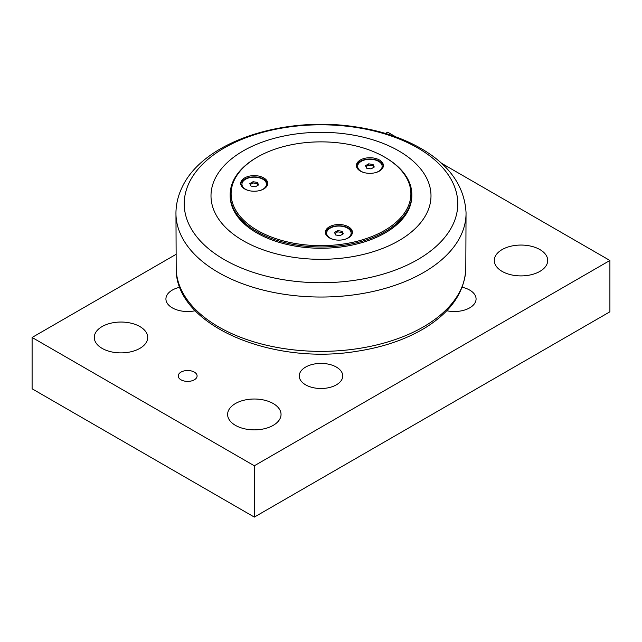 <?xml version="1.0" encoding="UTF-8"?>
<svg xmlns="http://www.w3.org/2000/svg" width="642" height="642" viewBox="0 0 642 642"><rect width="100%" height="100%" fill="white"/><g stroke="black" fill="none" stroke-linecap="round" stroke-linejoin="round"><path stroke-width="0.96" d="M368.717 163.83L373.098 164.504L374.27 167.032L371.068 168.886L366.686 168.212L365.507 165.676L368.717 163.83L368.717 165.058L365.956 166.647M373.098 164.504L373.098 165.732L368.717 165.058M373.821 167.297L373.098 165.732M357.955 169.191A12.254 7.078 180 0 1 357.634 167.586L357.634 166.358A12.254 7.078 180 0 1 361.221 161.351A12.254 7.078 180 0 1 374.583 159.818A12.254 7.078 180 0 1 382.15 166.358A12.254 7.078 180 0 1 378.555 171.358A12.254 7.078 180 0 1 375.907 172.521M382.15 166.358L382.15 167.586A12.254 7.078 180 0 1 381.829 169.191M363.87 172.521A12.254 7.078 180 0 1 357.634 166.358M382.351 168.557A12.575 7.255 0 0 0 382.126 165.917M357.658 165.917A12.575 7.255 0 0 0 357.433 168.557M337.724 230.614L342.106 231.289L343.277 233.816L340.067 235.67L335.686 234.996L334.514 232.46L337.724 230.614L337.724 231.842L334.963 233.439M342.106 231.289L342.106 232.524L337.724 231.842M342.828 234.081L342.106 232.524M326.955 235.975A12.254 7.078 180 0 1 326.642 234.37L326.642 233.142A12.254 7.078 180 0 1 330.229 228.135A12.254 7.078 180 0 1 343.582 226.602A12.254 7.078 180 0 1 351.15 233.142A12.254 7.078 180 0 1 347.563 238.142A12.254 7.078 180 0 1 344.915 239.305M351.15 233.142L351.15 234.37A12.254 7.078 180 0 1 350.837 235.975M332.877 239.305A12.254 7.078 180 0 1 326.642 233.142M351.351 235.341A12.575 7.255 0 0 0 351.126 232.701M326.666 232.701A12.575 7.255 0 0 0 326.433 235.341M253.036 181.718L257.418 182.4L258.598 184.928L255.388 186.782L251.006 186.1L249.834 183.572L253.036 181.718L253.036 182.954L250.284 184.543M257.418 182.4L257.418 183.628L253.036 182.954M258.148 185.193L257.418 183.628M242.275 187.087A12.254 7.078 180 0 1 241.954 185.482L241.954 184.254A12.254 7.078 180 0 1 245.549 179.246A12.254 7.078 180 0 1 258.903 177.714A12.254 7.078 180 0 1 266.47 184.254A12.254 7.078 180 0 1 262.883 189.254A12.254 7.078 180 0 1 260.235 190.417M266.47 184.254L266.47 185.482A12.254 7.078 180 0 1 266.149 187.087M248.197 190.417A12.254 7.078 180 0 1 241.954 184.254M266.671 186.453A12.575 7.255 0 0 0 266.446 183.813M241.978 183.813A12.575 7.255 0 0 0 241.753 186.453M257.442 157.065L256.776 157.45A90.827 52.435 0 0 0 230.173 194.534A90.827 52.435 0 0 0 297.495 245.18A90.827 52.435 0 0 0 411.827 194.534A90.827 52.435 0 0 0 385.224 157.45L384.558 157.065A89.888 51.898 180 0 1 398.842 219.708A89.888 51.898 180 0 1 297.736 243.888A89.888 51.898 180 0 1 257.442 157.065A89.888 51.898 180 0 1 384.558 157.065M411.827 194.534L411.827 195.818A90.827 52.435 180 0 1 321 248.253A90.827 52.435 180 0 1 230.173 195.818L230.173 194.534M240.742 184.069A13.514 7.8 180 0 1 241.159 182.697A13.514 7.8 180 0 1 255.428 176.943A13.514 7.8 180 0 1 267.682 184.069M356.422 166.174A13.514 7.8 180 0 1 356.84 164.801A13.514 7.8 180 0 1 371.1 159.047A13.514 7.8 180 0 1 383.362 166.174M325.43 232.966A13.514 7.8 180 0 1 325.839 231.585A13.514 7.8 180 0 1 340.108 225.832A13.514 7.8 180 0 1 352.362 232.966M356.84 163.517A13.514 7.8 180 0 1 371.654 157.796A13.514 7.8 180 0 1 383.402 165.532A13.514 7.8 180 0 1 369.888 173.34A13.514 7.8 180 0 1 356.374 165.532A13.514 7.8 180 0 1 356.84 163.517M241.159 181.413A13.514 7.8 180 0 1 255.981 175.691A13.514 7.8 180 0 1 267.73 183.427A13.514 7.8 180 0 1 254.216 191.236A13.514 7.8 180 0 1 240.702 183.427A13.514 7.8 180 0 1 241.159 181.413M325.839 230.301A13.514 7.8 180 0 1 340.661 224.588A13.514 7.8 180 0 1 352.41 232.324A13.514 7.8 180 0 1 338.896 240.124A13.514 7.8 180 0 1 325.382 232.324A13.514 7.8 180 0 1 325.839 230.301M349.473 134.475A109.999 63.51 0 0 0 214.749 179.375A109.999 63.51 0 0 0 292.527 257.161A109.999 63.51 0 0 0 427.251 212.253A109.999 63.51 0 0 0 349.473 134.475M385.481 133.44L387.672 132.18L395.697 136.81M441.351 163.172L609.9 260.483L254.328 465.771L32.1 337.467L175.932 254.425M180.996 379.807A9.429 5.441 180 0 1 178.235 375.955A9.429 5.441 180 0 1 187.665 370.514A9.429 5.441 180 0 1 197.094 375.955A9.429 5.441 180 0 1 191.268 380.987A9.429 5.441 180 0 1 180.996 379.807M235.437 425.349A26.715 15.424 180 0 1 227.613 414.443A26.715 15.424 180 0 1 254.328 399.019A26.715 15.424 180 0 1 281.044 414.443A26.715 15.424 180 0 1 264.552 428.696A26.715 15.424 180 0 1 235.437 425.349M502.116 271.389A26.715 15.424 180 0 1 494.292 260.483A26.715 15.424 180 0 1 521.007 245.059A26.715 15.424 180 0 1 547.722 260.483A26.715 15.424 180 0 1 531.231 274.728A26.715 15.424 180 0 1 502.116 271.389M102.102 348.373A26.715 15.424 180 0 1 94.278 337.467A26.715 15.424 180 0 1 120.993 322.043A26.715 15.424 180 0 1 147.708 337.467A26.715 15.424 180 0 1 131.217 351.712A26.715 15.424 180 0 1 102.102 348.373M462.112 287.247A21.74 12.551 180 0 1 469.711 290.096A21.74 12.551 180 0 1 476.075 298.971A21.74 12.551 180 0 1 446.752 310.736M305.624 384.831A21.74 12.551 180 0 1 299.26 375.955A21.74 12.551 180 0 1 312.678 364.359A21.74 12.551 180 0 1 336.376 367.08A21.74 12.551 180 0 1 342.74 375.955A21.74 12.551 180 0 1 329.322 387.551A21.74 12.551 180 0 1 305.624 384.831M195.248 310.736A21.74 12.551 180 0 1 172.289 307.847A21.74 12.551 180 0 1 165.925 298.971A21.74 12.551 180 0 1 179.888 287.247M32.1 337.467L32.1 388.787L254.328 517.091L609.9 311.803L609.9 260.483M254.328 517.091L254.328 465.771M356.398 127.493A136.778 78.966 180 0 1 453.116 224.21A136.778 78.966 180 0 1 285.602 280.048A136.778 78.966 180 0 1 188.884 183.331A136.778 78.966 180 0 1 356.398 127.493M175.956 212.606A145.044 83.741 0 0 0 321 297.037A145.044 83.741 0 0 0 466.044 212.606C464.583 187.159 450.419 166.286 423.559 149.987C404.332 138.471 381.677 130.767 355.588 126.867C283.459 115.632 202.278 141.617 181.63 188.331C177.995 196.155 176.101 204.244 175.956 212.606L176.197 268.862A144.819 83.612 180 0 0 321 351.375A144.819 83.612 180 0 0 465.803 268.862L466.044 212.606M465.803 268.862C464.559 291.693 451.511 311.041 426.665 326.906C407.349 338.952 384.157 347.065 357.088 351.246C271.43 365.747 175.37 325.117 176.197 268.862"/></g></svg>
